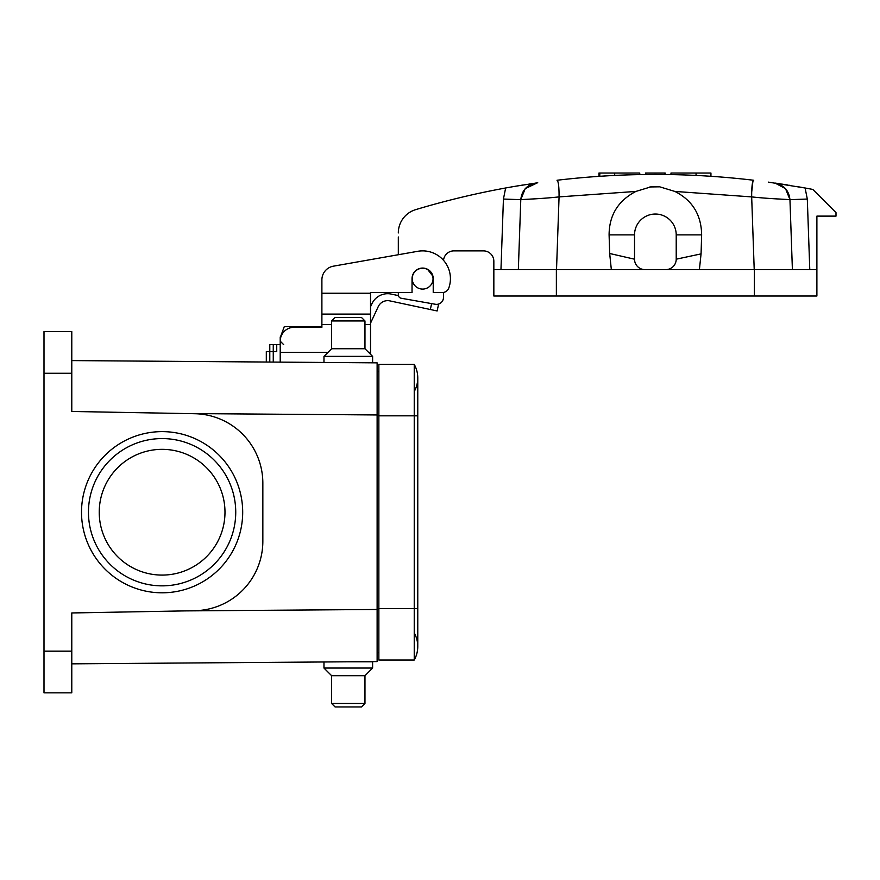 <?xml version="1.0" encoding="UTF-8"?>
<svg xmlns="http://www.w3.org/2000/svg" width="880" height="880" viewBox="0 0 880 880"><rect width="100%" height="100%" fill="white"/><g stroke="black" fill="none" stroke-linecap="round" stroke-linejoin="round"><path stroke-width="1.32" d="M665.786 269.61L816.893 269.61L816.893 296.01L493.845 296.01L493.845 269.61L665.786 269.61A10.417 10.417 0 0 0 676.214 259.193L676.214 234.872A20.845 20.845 0 0 0 655.369 214.038A20.845 20.845 0 0 0 634.524 234.872L634.524 259.193A10.417 10.417 0 0 0 644.952 269.61M601.733 176.165L604.956 175.956M645.986 174.482L645.568 173.041L665.17 173.041L665.17 174.438M645.579 174.493L645.579 173.041L645.568 174.493M664.752 174.482L664.752 173.041M670.978 173.041L670.978 174.581L670.978 173.041L710.941 173.041L710.941 176.286M696.058 175.428C715.825 176.539 715.825 176.539 696.058 175.428C715.825 176.539 715.825 176.539 696.058 175.428L696.058 173.041M670.978 174.581C696.311 175.296 696.311 175.296 670.978 174.581M610.137 175.659L598.961 176.341L598.961 173.041L639.76 173.041L639.76 174.581A833.679 833.679 0 0 0 614.68 175.428L614.68 173.041M614.68 175.428C594.913 176.539 594.913 176.539 614.68 175.428C594.913 176.539 594.913 176.539 614.68 175.428M611.336 269.61L609.675 253.495L609.092 234.872C609.191 215.215 618.112 200.739 635.866 191.433L651.178 186.78L659.56 186.78L651.178 186.78L659.56 186.78L674.872 191.433C692.384 200.31 701.305 214.797 701.646 234.872L701.063 253.88L676.214 259.193M609.675 253.495L634.524 259.193M398.321 236.984L398.321 254.727L333.377 266.178L417.802 251.295A27.786 27.786 0 0 1 448.833 287.925A6.952 6.952 0 0 1 442.277 292.556L433.224 292.556L433.224 278.663A10.593 10.593 0 0 0 422.631 268.07A10.593 10.593 0 0 0 412.038 278.663L412.038 292.556L370.524 292.556L370.524 354.299M398.321 292.556L398.321 294.822A3.476 3.476 0 0 0 401.192 298.243L435.325 304.26A6.952 6.952 0 0 0 443.476 297.418L443.476 292.457M443.52 260.337A10.417 10.417 0 0 1 453.893 250.877L483.428 250.877A10.417 10.417 0 0 1 493.845 261.294L493.845 269.61M649.858 186.956L659.901 186.813M816.893 296.01L816.893 216.117L836 216.117L836 212.641L812.79 189.431A833.679 833.679 -169.3 0 0 805.09 187.99L796.389 186.45M790.614 185.482L789.393 185.273M788.062 185.064L781.616 184.052M780.417 183.865L775.181 183.084M785.521 188.661L775.115 183.084C783.97 185.086 788.92 190.619 789.954 199.661L792.396 269.61L789.954 199.661L785.543 188.694M778.206 198.968L780.78 199.111M752.917 181.214L751.652 192.566M768.361 182.127L805.09 187.99L807.312 199.056L809.776 269.61M537.372 182.831L525.217 188.661M525.195 188.694L520.784 199.661C521.818 190.619 526.768 185.086 535.645 183.073C526.757 185.075 521.796 190.597 520.784 199.661C519.695 199.529 540.628 198.902 559.064 196.9L556.523 269.61M516.23 186.131L537.757 182.776M529.958 199.111L533.687 198.902M530.321 183.865L529.254 184.03M522.676 185.064L521.345 185.273M519.673 185.548L516.67 186.054M398.321 232.936A24.321 24.321 0 0 1 415.646 209.649A833.679 833.679 0 0 1 520.619 185.394M521.268 185.295A833.679 833.679 0 0 1 522.247 185.13M433.048 278.586L432.685 275.946L427.779 269.599M792.396 269.61L789.954 199.661C791.109 199.551 768.735 198.803 751.674 196.9C751.63 186.736 752.312 181.192 753.72 180.257C688.149 172.502 622.589 172.502 557.018 180.257C558.426 181.192 559.108 186.736 559.064 196.9L635.866 191.433M518.342 269.61L520.784 199.661L503.426 199.056L505.648 187.99M807.312 199.056L789.954 199.661C788.942 190.597 783.981 185.075 775.093 183.073M701.063 253.88L699.402 269.61M598.961 176.341L610.071 175.67M412.214 278.74A10.417 10.417 0 0 1 422.554 268.246A10.417 10.417 0 0 1 433.048 278.586A10.417 10.417 0 0 1 422.708 289.08A10.417 10.417 0 0 1 412.214 278.74M71.786 360.591L377.124 362.846L377.124 661.584L71.786 663.839M71.786 651.167L71.786 612.953L194.634 610.72A69.476 69.476 0 0 0 262.845 541.255L262.845 483.175A69.476 69.476 0 0 0 194.634 413.71L71.786 411.477L71.786 331.584L44 331.584L44 651.167L71.786 651.167L71.786 692.846L44 692.846L44 651.167M242.693 512.215A80.586 80.586 0 0 1 121.814 582.01A80.586 80.586 0 0 1 121.814 442.42A80.586 80.586 0 0 1 242.693 512.215M378.862 652.729L377.124 652.729M378.862 371.712L377.124 371.712M224.983 512.215A62.876 62.876 0 0 0 130.669 457.765A62.876 62.876 0 0 0 130.669 566.665A62.876 62.876 0 0 0 224.983 512.215M235.741 512.215A73.645 73.645 0 0 0 125.279 448.437A73.645 73.645 0 0 0 125.279 575.993A73.645 73.645 0 0 0 235.741 512.215M266.31 351.604L266.31 362.032L266.31 351.604L276.738 351.604L276.738 344.663L280.214 344.663L280.214 341.187L280.214 352.308L328.053 352.308M368.445 362.78L360.8 362.637M370.524 362.637L360.261 362.725M283.679 344.663L280.214 341.187A13.893 13.893 0 0 1 294.107 327.294L321.893 327.294L321.893 293.249L370.524 293.249M280.214 362.131L280.214 352.308M269.786 362.054L269.786 344.663L273.262 344.663L273.262 362.076M370.524 323.191L378.224 306.669A10.417 10.417 0 0 1 389.488 300.806L430.342 309.518L431.607 303.611M398.409 295.614L390.687 293.964A17.369 17.369 0 0 0 371.932 303.732L370.524 306.757M321.893 292.556L321.893 279.862A13.893 13.893 0 0 1 333.377 266.178M321.893 279.862L321.893 293.249M370.524 314.094L321.893 314.094M437.14 310.959L438.592 304.172L437.14 310.959L430.342 309.518M273.262 344.663L276.738 344.663M284.295 326.601L280.709 336.325L284.295 326.601L321.893 326.601M280.852 337.018L280.214 337.018L280.709 336.325M378.862 608.608L414.238 608.608L414.238 660.022L378.862 660.022L378.862 364.408L414.238 364.408A27.786 27.786 0 0 1 414.238 391.512A27.786 27.786 0 0 0 414.238 364.408A27.786 27.786 0 0 1 417.769 377.96A27.786 27.786 0 0 0 414.238 364.408L414.238 415.822L417.769 415.822L417.769 377.96L417.769 646.47A27.786 27.786 0 0 0 414.238 632.929M414.238 660.022A27.786 27.786 0 0 0 417.769 646.47A27.786 27.786 0 0 1 414.238 660.022A27.786 27.786 0 0 0 417.769 646.47L417.769 608.608L414.238 608.608L414.238 415.822L378.862 415.822M335.093 317.482L361.493 317.482L364.969 320.947L331.617 320.947L335.093 317.482M331.617 320.947L331.617 348.744L364.969 348.744L364.969 320.947M331.617 348.744L323.972 356.378L372.614 356.378L364.969 348.744M348.293 362.637L372.614 362.637L372.614 356.378M361.493 706.959L335.093 706.959L331.617 703.483L364.969 703.483L361.493 706.959M364.969 703.483L364.969 675.697L331.617 675.697L331.617 703.483M364.969 675.697L372.614 668.052L323.972 668.052L331.617 675.697M372.614 668.052L372.614 661.793L348.293 661.793M634.524 234.872L609.092 234.872M701.646 234.872L676.214 234.872M556.369 269.61L556.369 296.01M754.369 269.61L754.369 296.01M500.962 269.61L503.426 199.056M754.215 269.61L751.674 196.9L674.872 191.433M71.786 373.274L44 373.274M377.124 414.953L184.327 413.523M184.327 610.907L377.124 609.477M378.862 608.96L377.124 608.96M378.862 415.47L377.124 415.47M368.533 352.308L370.524 352.308M370.524 324.511L364.969 324.511M331.617 324.511L321.893 324.511M599.797 176.286L599.797 173.041M280.214 341.187L280.214 337.018M323.972 362.461L323.972 356.378M360.25 661.705L360.8 661.793M323.972 661.98L323.972 668.052"/></g></svg>

